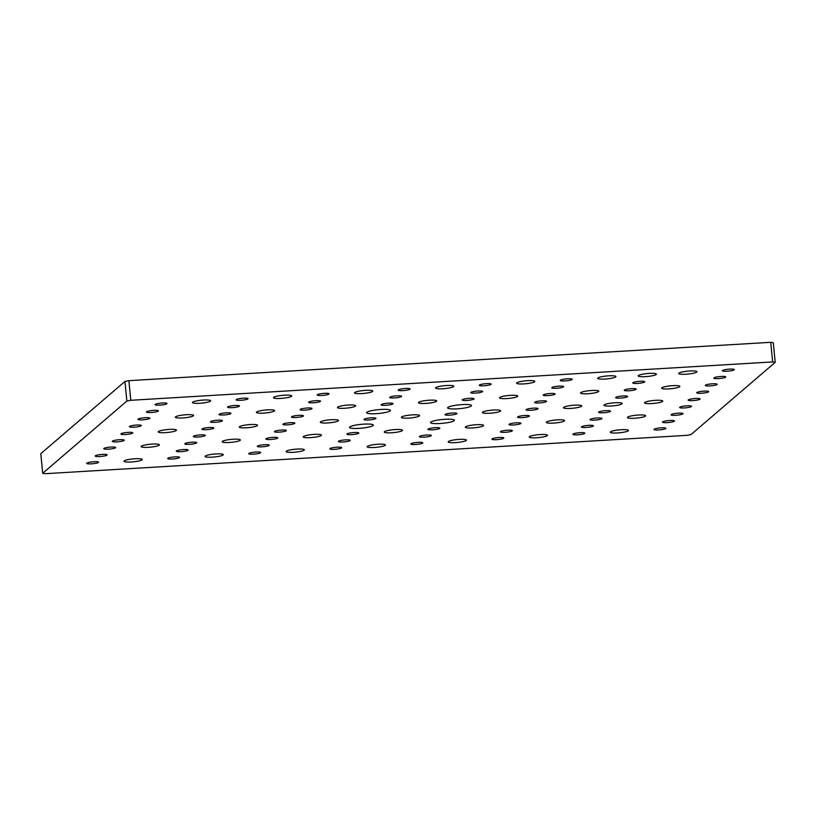 <?xml version="1.0" encoding="UTF-8"?>
<svg xmlns="http://www.w3.org/2000/svg" width="816" height="816" viewBox="0 0 816 816"><rect width="100%" height="100%" fill="white"/><g stroke="black" fill="none" stroke-linecap="round" stroke-linejoin="round"><path stroke-width="1.22" d="M126.847 401.074L124.96 381.449L128.887 380.674L770.753 342.312L773.313 342.71L775.2 362.324L772.64 361.937L130.774 400.289L126.847 401.074L42.687 473.29L45.247 473.688L687.113 435.326L691.04 434.551L775.2 362.324M124.96 381.449L40.8 453.676L42.687 473.29M401.574 417.027A9.149 1.459 -5.5 0 1 411.356 414.946A9.149 1.459 -5.5 0 1 419.597 415.609A9.149 1.459 -5.5 0 1 419.404 415.956A9.149 1.459 -5.5 0 1 409.612 418.037A9.149 1.459 -5.5 0 1 401.37 417.364A9.149 1.459 -5.5 0 1 401.574 417.027M482.613 412.182A9.149 1.459 -5.5 0 1 492.405 410.101A9.149 1.459 -5.5 0 1 500.636 410.774A9.149 1.459 -5.5 0 1 500.443 411.111A9.149 1.459 -5.5 0 1 490.651 413.192A9.149 1.459 -5.5 0 1 482.419 412.529A9.149 1.459 -5.5 0 1 482.613 412.182M563.662 407.337A9.149 1.459 -5.5 0 1 573.444 405.256A9.149 1.459 -5.5 0 1 581.686 405.929A9.149 1.459 -5.5 0 1 581.492 406.266A9.149 1.459 -5.5 0 1 571.7 408.347A9.149 1.459 -5.5 0 1 563.458 407.684A9.149 1.459 -5.5 0 1 563.662 407.337M384.469 431.705A9.149 1.459 -5.5 0 1 394.25 429.624A9.149 1.459 -5.5 0 1 402.492 430.287A9.149 1.459 -5.5 0 1 402.298 430.634A9.149 1.459 -5.5 0 1 392.506 432.715A9.149 1.459 -5.5 0 1 384.265 432.041A9.149 1.459 -5.5 0 1 384.469 431.705M367.363 446.383A9.149 1.459 -5.5 0 1 377.145 444.302A9.149 1.459 -5.5 0 1 385.387 444.975A9.149 1.459 -5.5 0 1 385.193 445.312A9.149 1.459 -5.5 0 1 375.401 447.392A9.149 1.459 -5.5 0 1 367.159 446.729A9.149 1.459 -5.5 0 1 367.363 446.383M418.679 402.339A9.149 1.459 -5.5 0 1 428.461 400.268A9.149 1.459 -5.5 0 1 436.703 400.931A9.149 1.459 -5.5 0 1 436.509 401.278A9.149 1.459 -5.5 0 1 426.717 403.359A9.149 1.459 -5.5 0 1 418.475 402.686A9.149 1.459 -5.5 0 1 418.679 402.339M435.785 387.661A9.149 1.459 -5.5 0 1 445.567 385.591A9.149 1.459 -5.5 0 1 453.808 386.254A9.149 1.459 -5.5 0 1 453.614 386.6A9.149 1.459 -5.5 0 1 443.822 388.681A9.149 1.459 -5.5 0 1 435.581 388.008A9.149 1.459 -5.5 0 1 435.785 387.661M465.508 426.86A9.149 1.459 -5.5 0 1 475.3 424.779A9.149 1.459 -5.5 0 1 483.531 425.452A9.149 1.459 -5.5 0 1 483.337 425.789A9.149 1.459 -5.5 0 1 473.545 427.87A9.149 1.459 -5.5 0 1 465.314 427.207A9.149 1.459 -5.5 0 1 465.508 426.86M529.451 436.693A9.149 1.459 -5.5 0 1 539.233 434.612A9.149 1.459 -5.5 0 1 547.475 435.285A9.149 1.459 -5.5 0 1 547.281 435.632A9.149 1.459 -5.5 0 1 537.489 437.702A9.149 1.459 -5.5 0 1 529.247 437.039A9.149 1.459 -5.5 0 1 529.451 436.693M546.557 422.015A9.149 1.459 -5.5 0 1 556.339 419.934A9.149 1.459 -5.5 0 1 564.58 420.607A9.149 1.459 -5.5 0 1 564.386 420.954A9.149 1.459 -5.5 0 1 554.594 423.025A9.149 1.459 -5.5 0 1 546.353 422.362A9.149 1.459 -5.5 0 1 546.557 422.015M448.402 441.538A9.149 1.459 -5.5 0 1 458.194 439.457A9.149 1.459 -5.5 0 1 466.426 440.13A9.149 1.459 -5.5 0 1 466.232 440.477A9.149 1.459 -5.5 0 1 456.44 442.547A9.149 1.459 -5.5 0 1 448.208 441.884A9.149 1.459 -5.5 0 1 448.402 441.538M303.419 436.54A9.149 1.459 -5.5 0 1 313.211 434.469A9.149 1.459 -5.5 0 1 321.443 435.132A9.149 1.459 -5.5 0 1 321.249 435.479A9.149 1.459 -5.5 0 1 311.457 437.56A9.149 1.459 -5.5 0 1 303.226 436.886A9.149 1.459 -5.5 0 1 303.419 436.54M205.275 456.062A9.149 1.459 -5.5 0 1 215.057 453.992A9.149 1.459 -5.5 0 1 223.298 454.655A9.149 1.459 -5.5 0 1 223.105 455.002A9.149 1.459 -5.5 0 1 213.313 457.082A9.149 1.459 -5.5 0 1 205.071 456.409A9.149 1.459 -5.5 0 1 205.275 456.062M222.38 441.385A9.149 1.459 -5.5 0 1 232.162 439.314A9.149 1.459 -5.5 0 1 240.404 439.977A9.149 1.459 -5.5 0 1 240.21 440.324A9.149 1.459 -5.5 0 1 230.418 442.394A9.149 1.459 -5.5 0 1 222.176 441.731A9.149 1.459 -5.5 0 1 222.38 441.385M286.314 451.228A9.149 1.459 -5.5 0 1 296.106 449.147A9.149 1.459 -5.5 0 1 304.337 449.81A9.149 1.459 -5.5 0 1 304.144 450.157A9.149 1.459 -5.5 0 1 294.352 452.237A9.149 1.459 -5.5 0 1 286.12 451.564A9.149 1.459 -5.5 0 1 286.314 451.228M337.63 407.184A9.149 1.459 -5.5 0 1 347.422 405.103A9.149 1.459 -5.5 0 1 355.654 405.776A9.149 1.459 -5.5 0 1 355.46 406.123A9.149 1.459 -5.5 0 1 345.668 408.194A9.149 1.459 -5.5 0 1 337.436 407.531A9.149 1.459 -5.5 0 1 337.63 407.184M273.697 397.351A9.149 1.459 -5.5 0 1 283.478 395.27A9.149 1.459 -5.5 0 1 291.72 395.944A9.149 1.459 -5.5 0 1 291.526 396.28A9.149 1.459 -5.5 0 1 281.734 398.361A9.149 1.459 -5.5 0 1 273.493 397.698A9.149 1.459 -5.5 0 1 273.697 397.351M256.591 412.029A9.149 1.459 -5.5 0 1 266.373 409.948A9.149 1.459 -5.5 0 1 274.615 410.621A9.149 1.459 -5.5 0 1 274.421 410.968A9.149 1.459 -5.5 0 1 264.629 413.039A9.149 1.459 -5.5 0 1 256.387 412.376A9.149 1.459 -5.5 0 1 256.591 412.029M354.736 392.506A9.149 1.459 -5.5 0 1 364.528 390.425A9.149 1.459 -5.5 0 1 372.759 391.099A9.149 1.459 -5.5 0 1 372.565 391.445A9.149 1.459 -5.5 0 1 362.773 393.516A9.149 1.459 -5.5 0 1 354.542 392.853A9.149 1.459 -5.5 0 1 354.736 392.506M499.718 397.504A9.149 1.459 -5.5 0 1 509.51 395.423A9.149 1.459 -5.5 0 1 517.742 396.086A9.149 1.459 -5.5 0 1 517.548 396.433A9.149 1.459 -5.5 0 1 507.756 398.514A9.149 1.459 -5.5 0 1 499.525 397.841A9.149 1.459 -5.5 0 1 499.718 397.504M597.873 377.981A9.149 1.459 -5.5 0 1 607.655 375.901A9.149 1.459 -5.5 0 1 615.896 376.564A9.149 1.459 -5.5 0 1 615.703 376.91A9.149 1.459 -5.5 0 1 605.911 378.991A9.149 1.459 -5.5 0 1 597.669 378.318A9.149 1.459 -5.5 0 1 597.873 377.981M580.768 392.659A9.149 1.459 -5.5 0 1 590.549 390.578A9.149 1.459 -5.5 0 1 598.791 391.252A9.149 1.459 -5.5 0 1 598.597 391.588A9.149 1.459 -5.5 0 1 588.805 393.669A9.149 1.459 -5.5 0 1 580.564 393.006A9.149 1.459 -5.5 0 1 580.768 392.659M516.824 382.816A9.149 1.459 -5.5 0 1 526.616 380.746A9.149 1.459 -5.5 0 1 534.847 381.409A9.149 1.459 -5.5 0 1 534.653 381.755A9.149 1.459 -5.5 0 1 524.861 383.836A9.149 1.459 -5.5 0 1 516.63 383.163A9.149 1.459 -5.5 0 1 516.824 382.816M320.525 421.862A9.149 1.459 -5.5 0 1 330.317 419.791A9.149 1.459 -5.5 0 1 338.548 420.454A9.149 1.459 -5.5 0 1 338.354 420.801A9.149 1.459 -5.5 0 1 328.562 422.882A9.149 1.459 -5.5 0 1 320.331 422.209A9.149 1.459 -5.5 0 1 320.525 421.862M239.486 426.707A9.149 1.459 -5.5 0 1 249.268 424.626A9.149 1.459 -5.5 0 1 257.509 425.299A9.149 1.459 -5.5 0 1 257.315 425.646A9.149 1.459 -5.5 0 1 247.523 427.717A9.149 1.459 -5.5 0 1 239.282 427.054A9.149 1.459 -5.5 0 1 239.486 426.707M428.063 429.094A5.987 0.959 -5.5 0 1 434.479 427.737A5.987 0.959 -5.5 0 1 439.865 428.176A5.987 0.959 -5.5 0 1 439.732 428.4A5.987 0.959 -5.5 0 1 433.327 429.757A5.987 0.959 -5.5 0 1 427.941 429.318A5.987 0.959 -5.5 0 1 428.063 429.094M445.169 414.416A5.987 0.959 -5.5 0 1 451.585 413.059A5.987 0.959 -5.5 0 1 456.97 413.498A5.987 0.959 -5.5 0 1 456.838 413.722A5.987 0.959 -5.5 0 1 450.432 415.079A5.987 0.959 -5.5 0 1 445.046 414.64A5.987 0.959 -5.5 0 1 445.169 414.416M347.024 433.939A5.987 0.959 -5.5 0 1 353.43 432.582A5.987 0.959 -5.5 0 1 358.816 433.021A5.987 0.959 -5.5 0 1 358.693 433.245A5.987 0.959 -5.5 0 1 352.288 434.602A5.987 0.959 -5.5 0 1 346.892 434.163A5.987 0.959 -5.5 0 1 347.024 433.939M364.13 419.261A5.987 0.959 -5.5 0 1 370.535 417.904A5.987 0.959 -5.5 0 1 375.921 418.333A5.987 0.959 -5.5 0 1 375.799 418.567A5.987 0.959 -5.5 0 1 369.393 419.924A5.987 0.959 -5.5 0 1 363.997 419.485A5.987 0.959 -5.5 0 1 364.13 419.261M462.274 399.738A5.987 0.959 -5.5 0 1 468.69 398.381A5.987 0.959 -5.5 0 1 474.076 398.81A5.987 0.959 -5.5 0 1 473.943 399.044A5.987 0.959 -5.5 0 1 467.537 400.401A5.987 0.959 -5.5 0 1 462.152 399.962A5.987 0.959 -5.5 0 1 462.274 399.738M381.235 404.583A5.987 0.959 -5.5 0 1 387.641 403.216A5.987 0.959 -5.5 0 1 393.026 403.655A5.987 0.959 -5.5 0 1 392.904 403.879A5.987 0.959 -5.5 0 1 386.498 405.246A5.987 0.959 -5.5 0 1 381.103 404.807A5.987 0.959 -5.5 0 1 381.235 404.583M329.919 448.616A5.987 0.959 -5.5 0 1 336.325 447.26A5.987 0.959 -5.5 0 1 341.71 447.698A5.987 0.959 -5.5 0 1 341.588 447.923A5.987 0.959 -5.5 0 1 335.182 449.279A5.987 0.959 -5.5 0 1 329.786 448.841A5.987 0.959 -5.5 0 1 329.919 448.616M398.341 389.905A5.987 0.959 -5.5 0 1 404.746 388.538A5.987 0.959 -5.5 0 1 410.132 388.977A5.987 0.959 -5.5 0 1 410.009 389.201A5.987 0.959 -5.5 0 1 403.604 390.568A5.987 0.959 -5.5 0 1 398.208 390.13A5.987 0.959 -5.5 0 1 398.341 389.905M479.38 385.06A5.987 0.959 -5.5 0 1 485.785 383.693A5.987 0.959 -5.5 0 1 491.181 384.132A5.987 0.959 -5.5 0 1 491.048 384.356A5.987 0.959 -5.5 0 1 484.643 385.723A5.987 0.959 -5.5 0 1 479.257 385.285A5.987 0.959 -5.5 0 1 479.38 385.06M509.113 424.249A5.987 0.959 -5.5 0 1 515.518 422.892A5.987 0.959 -5.5 0 1 520.904 423.331A5.987 0.959 -5.5 0 1 520.781 423.555A5.987 0.959 -5.5 0 1 514.376 424.912A5.987 0.959 -5.5 0 1 508.98 424.483A5.987 0.959 -5.5 0 1 509.113 424.249M526.218 409.571A5.987 0.959 -5.5 0 1 532.624 408.214A5.987 0.959 -5.5 0 1 538.009 408.653A5.987 0.959 -5.5 0 1 537.887 408.877A5.987 0.959 -5.5 0 1 531.481 410.234A5.987 0.959 -5.5 0 1 526.085 409.795A5.987 0.959 -5.5 0 1 526.218 409.571M543.323 394.893A5.987 0.959 -5.5 0 1 549.729 393.536A5.987 0.959 -5.5 0 1 555.115 393.975A5.987 0.959 -5.5 0 1 554.992 394.199A5.987 0.959 -5.5 0 1 548.587 395.556A5.987 0.959 -5.5 0 1 543.191 395.117A5.987 0.959 -5.5 0 1 543.323 394.893M560.429 380.215A5.987 0.959 -5.5 0 1 566.834 378.859A5.987 0.959 -5.5 0 1 572.22 379.297A5.987 0.959 -5.5 0 1 572.098 379.522A5.987 0.959 -5.5 0 1 565.692 380.878A5.987 0.959 -5.5 0 1 560.296 380.44A5.987 0.959 -5.5 0 1 560.429 380.215M265.975 438.784A5.987 0.959 -5.5 0 1 272.391 437.417A5.987 0.959 -5.5 0 1 277.777 437.855A5.987 0.959 -5.5 0 1 277.644 438.08A5.987 0.959 -5.5 0 1 271.238 439.447A5.987 0.959 -5.5 0 1 265.853 439.008A5.987 0.959 -5.5 0 1 265.975 438.784M283.081 424.106A5.987 0.959 -5.5 0 1 289.496 422.739A5.987 0.959 -5.5 0 1 294.882 423.178A5.987 0.959 -5.5 0 1 294.749 423.402A5.987 0.959 -5.5 0 1 288.344 424.769A5.987 0.959 -5.5 0 1 282.958 424.33A5.987 0.959 -5.5 0 1 283.081 424.106M300.186 409.428A5.987 0.959 -5.5 0 1 306.602 408.061A5.987 0.959 -5.5 0 1 311.987 408.5A5.987 0.959 -5.5 0 1 311.855 408.724A5.987 0.959 -5.5 0 1 305.449 410.091A5.987 0.959 -5.5 0 1 300.064 409.652A5.987 0.959 -5.5 0 1 300.186 409.428M317.291 394.74A5.987 0.959 -5.5 0 1 323.697 393.383A5.987 0.959 -5.5 0 1 329.093 393.822A5.987 0.959 -5.5 0 1 328.96 394.046A5.987 0.959 -5.5 0 1 322.555 395.403A5.987 0.959 -5.5 0 1 317.169 394.975A5.987 0.959 -5.5 0 1 317.291 394.74M492.007 438.937A5.987 0.959 -5.5 0 1 498.413 437.57A5.987 0.959 -5.5 0 1 503.798 438.008A5.987 0.959 -5.5 0 1 503.676 438.233A5.987 0.959 -5.5 0 1 497.27 439.6A5.987 0.959 -5.5 0 1 491.875 439.161A5.987 0.959 -5.5 0 1 492.007 438.937M248.87 453.461A5.987 0.959 -5.5 0 1 255.286 452.105A5.987 0.959 -5.5 0 1 260.671 452.533A5.987 0.959 -5.5 0 1 260.539 452.768A5.987 0.959 -5.5 0 1 254.133 454.124A5.987 0.959 -5.5 0 1 248.747 453.686A5.987 0.959 -5.5 0 1 248.87 453.461M410.958 443.771A5.987 0.959 -5.5 0 1 417.374 442.415A5.987 0.959 -5.5 0 1 422.759 442.853A5.987 0.959 -5.5 0 1 422.627 443.078A5.987 0.959 -5.5 0 1 416.221 444.434A5.987 0.959 -5.5 0 1 410.836 443.996A5.987 0.959 -5.5 0 1 410.958 443.771M419.516 436.438A5.987 0.959 -5.5 0 1 425.921 435.071A5.987 0.959 -5.5 0 1 431.307 435.509A5.987 0.959 -5.5 0 1 431.185 435.734A5.987 0.959 -5.5 0 1 424.779 437.101A5.987 0.959 -5.5 0 1 419.383 436.662A5.987 0.959 -5.5 0 1 419.516 436.438M338.467 441.283A5.987 0.959 -5.5 0 1 344.882 439.916A5.987 0.959 -5.5 0 1 350.268 440.354A5.987 0.959 -5.5 0 1 350.135 440.579A5.987 0.959 -5.5 0 1 343.73 441.946A5.987 0.959 -5.5 0 1 338.344 441.507A5.987 0.959 -5.5 0 1 338.467 441.283M470.832 392.394A5.987 0.959 -5.5 0 1 477.238 391.037A5.987 0.959 -5.5 0 1 482.623 391.476A5.987 0.959 -5.5 0 1 482.501 391.7A5.987 0.959 -5.5 0 1 476.095 393.057A5.987 0.959 -5.5 0 1 470.699 392.629A5.987 0.959 -5.5 0 1 470.832 392.394M389.783 397.239A5.987 0.959 -5.5 0 1 396.188 395.882A5.987 0.959 -5.5 0 1 401.584 396.321A5.987 0.959 -5.5 0 1 401.452 396.545A5.987 0.959 -5.5 0 1 395.046 397.902A5.987 0.959 -5.5 0 1 389.66 397.463A5.987 0.959 -5.5 0 1 389.783 397.239M551.871 387.559A5.987 0.959 -5.5 0 1 558.277 386.192A5.987 0.959 -5.5 0 1 563.672 386.631A5.987 0.959 -5.5 0 1 563.54 386.855A5.987 0.959 -5.5 0 1 557.134 388.222A5.987 0.959 -5.5 0 1 551.749 387.784A5.987 0.959 -5.5 0 1 551.871 387.559M632.92 382.714A5.987 0.959 -5.5 0 1 639.326 381.347A5.987 0.959 -5.5 0 1 644.711 381.786A5.987 0.959 -5.5 0 1 644.589 382.01A5.987 0.959 -5.5 0 1 638.183 383.377A5.987 0.959 -5.5 0 1 632.788 382.939A5.987 0.959 -5.5 0 1 632.92 382.714M534.766 402.237A5.987 0.959 -5.5 0 1 541.181 400.87A5.987 0.959 -5.5 0 1 546.567 401.309A5.987 0.959 -5.5 0 1 546.434 401.533A5.987 0.959 -5.5 0 1 540.029 402.9A5.987 0.959 -5.5 0 1 534.643 402.461A5.987 0.959 -5.5 0 1 534.766 402.237M615.815 397.392A5.987 0.959 -5.5 0 1 622.22 396.035A5.987 0.959 -5.5 0 1 627.606 396.464A5.987 0.959 -5.5 0 1 627.484 396.698A5.987 0.959 -5.5 0 1 621.078 398.055A5.987 0.959 -5.5 0 1 615.682 397.616A5.987 0.959 -5.5 0 1 615.815 397.392M517.66 416.915A5.987 0.959 -5.5 0 1 524.076 415.558A5.987 0.959 -5.5 0 1 529.462 415.987A5.987 0.959 -5.5 0 1 529.329 416.211A5.987 0.959 -5.5 0 1 522.923 417.578A5.987 0.959 -5.5 0 1 517.538 417.139A5.987 0.959 -5.5 0 1 517.66 416.915M598.709 412.07A5.987 0.959 -5.5 0 1 605.115 410.713A5.987 0.959 -5.5 0 1 610.501 411.152A5.987 0.959 -5.5 0 1 610.378 411.376A5.987 0.959 -5.5 0 1 603.973 412.733A5.987 0.959 -5.5 0 1 598.577 412.294A5.987 0.959 -5.5 0 1 598.709 412.07M500.555 431.593A5.987 0.959 -5.5 0 1 506.971 430.236A5.987 0.959 -5.5 0 1 512.356 430.664A5.987 0.959 -5.5 0 1 512.224 430.899A5.987 0.959 -5.5 0 1 505.818 432.256A5.987 0.959 -5.5 0 1 500.432 431.817A5.987 0.959 -5.5 0 1 500.555 431.593M581.604 426.748A5.987 0.959 -5.5 0 1 588.01 425.391A5.987 0.959 -5.5 0 1 593.395 425.83A5.987 0.959 -5.5 0 1 593.273 426.054A5.987 0.959 -5.5 0 1 586.867 427.411A5.987 0.959 -5.5 0 1 581.471 426.972A5.987 0.959 -5.5 0 1 581.604 426.748M257.428 446.117A5.987 0.959 -5.5 0 1 263.833 444.761A5.987 0.959 -5.5 0 1 269.219 445.199A5.987 0.959 -5.5 0 1 269.096 445.424A5.987 0.959 -5.5 0 1 262.691 446.78A5.987 0.959 -5.5 0 1 257.295 446.342A5.987 0.959 -5.5 0 1 257.428 446.117M176.378 450.962A5.987 0.959 -5.5 0 1 182.794 449.606A5.987 0.959 -5.5 0 1 188.18 450.044A5.987 0.959 -5.5 0 1 188.047 450.269A5.987 0.959 -5.5 0 1 181.642 451.625A5.987 0.959 -5.5 0 1 176.256 451.187A5.987 0.959 -5.5 0 1 176.378 450.962M193.484 436.285A5.987 0.959 -5.5 0 1 199.9 434.928A5.987 0.959 -5.5 0 1 205.285 435.367A5.987 0.959 -5.5 0 1 205.153 435.591A5.987 0.959 -5.5 0 1 198.747 436.948A5.987 0.959 -5.5 0 1 193.361 436.509A5.987 0.959 -5.5 0 1 193.484 436.285M274.533 431.44A5.987 0.959 -5.5 0 1 280.939 430.083A5.987 0.959 -5.5 0 1 286.324 430.522A5.987 0.959 -5.5 0 1 286.202 430.746A5.987 0.959 -5.5 0 1 279.796 432.103A5.987 0.959 -5.5 0 1 274.4 431.664A5.987 0.959 -5.5 0 1 274.533 431.44M291.638 416.762A5.987 0.959 -5.5 0 1 298.044 415.405A5.987 0.959 -5.5 0 1 303.43 415.844A5.987 0.959 -5.5 0 1 303.307 416.068A5.987 0.959 -5.5 0 1 296.902 417.425A5.987 0.959 -5.5 0 1 291.506 416.986A5.987 0.959 -5.5 0 1 291.638 416.762M210.589 421.607A5.987 0.959 -5.5 0 1 217.005 420.25A5.987 0.959 -5.5 0 1 222.391 420.679A5.987 0.959 -5.5 0 1 222.258 420.913A5.987 0.959 -5.5 0 1 215.852 422.27A5.987 0.959 -5.5 0 1 210.467 421.831A5.987 0.959 -5.5 0 1 210.589 421.607M227.695 406.929A5.987 0.959 -5.5 0 1 234.1 405.562A5.987 0.959 -5.5 0 1 239.496 406.001A5.987 0.959 -5.5 0 1 239.363 406.225A5.987 0.959 -5.5 0 1 232.958 407.592A5.987 0.959 -5.5 0 1 227.572 407.153A5.987 0.959 -5.5 0 1 227.695 406.929M308.744 402.084A5.987 0.959 -5.5 0 1 315.149 400.727A5.987 0.959 -5.5 0 1 320.535 401.166A5.987 0.959 -5.5 0 1 320.413 401.39A5.987 0.959 -5.5 0 1 314.007 402.747A5.987 0.959 -5.5 0 1 308.611 402.308A5.987 0.959 -5.5 0 1 308.744 402.084M610.49 431.848A9.149 1.459 -5.5 0 1 620.282 429.777A9.149 1.459 -5.5 0 1 628.514 430.44A9.149 1.459 -5.5 0 1 628.32 430.787A9.149 1.459 -5.5 0 1 618.528 432.868A9.149 1.459 -5.5 0 1 610.297 432.194A9.149 1.459 -5.5 0 1 610.49 431.848M627.596 417.17A9.149 1.459 -5.5 0 1 637.388 415.099A9.149 1.459 -5.5 0 1 645.619 415.762A9.149 1.459 -5.5 0 1 645.425 416.109A9.149 1.459 -5.5 0 1 635.633 418.19A9.149 1.459 -5.5 0 1 627.402 417.517A9.149 1.459 -5.5 0 1 627.596 417.17M644.701 402.492A9.149 1.459 -5.5 0 1 654.493 400.411A9.149 1.459 -5.5 0 1 662.725 401.084A9.149 1.459 -5.5 0 1 662.531 401.431A9.149 1.459 -5.5 0 1 652.739 403.502A9.149 1.459 -5.5 0 1 644.507 402.839A9.149 1.459 -5.5 0 1 644.701 402.492M661.807 387.814A9.149 1.459 -5.5 0 1 671.599 385.733A9.149 1.459 -5.5 0 1 679.83 386.407A9.149 1.459 -5.5 0 1 679.636 386.753A9.149 1.459 -5.5 0 1 669.844 388.824A9.149 1.459 -5.5 0 1 661.613 388.161A9.149 1.459 -5.5 0 1 661.807 387.814M678.912 373.136A9.149 1.459 -5.5 0 1 688.704 371.056A9.149 1.459 -5.5 0 1 696.935 371.729A9.149 1.459 -5.5 0 1 696.742 372.065A9.149 1.459 -5.5 0 1 686.95 374.146A9.149 1.459 -5.5 0 1 678.718 373.483A9.149 1.459 -5.5 0 1 678.912 373.136M124.226 460.907A9.149 1.459 -5.5 0 1 134.018 458.827A9.149 1.459 -5.5 0 1 142.249 459.5A9.149 1.459 -5.5 0 1 142.055 459.847A9.149 1.459 -5.5 0 1 132.263 461.917A9.149 1.459 -5.5 0 1 124.032 461.254A9.149 1.459 -5.5 0 1 124.226 460.907M141.331 446.23A9.149 1.459 -5.5 0 1 151.123 444.149A9.149 1.459 -5.5 0 1 159.355 444.822A9.149 1.459 -5.5 0 1 159.161 445.169A9.149 1.459 -5.5 0 1 149.369 447.239A9.149 1.459 -5.5 0 1 141.137 446.576A9.149 1.459 -5.5 0 1 141.331 446.23M158.437 431.552A9.149 1.459 -5.5 0 1 168.229 429.471A9.149 1.459 -5.5 0 1 176.46 430.144A9.149 1.459 -5.5 0 1 176.266 430.481A9.149 1.459 -5.5 0 1 166.474 432.562A9.149 1.459 -5.5 0 1 158.243 431.899A9.149 1.459 -5.5 0 1 158.437 431.552M175.542 416.874A9.149 1.459 -5.5 0 1 185.334 414.793A9.149 1.459 -5.5 0 1 193.565 415.466A9.149 1.459 -5.5 0 1 193.372 415.803A9.149 1.459 -5.5 0 1 183.58 417.884A9.149 1.459 -5.5 0 1 175.348 417.221A9.149 1.459 -5.5 0 1 175.542 416.874M192.647 402.196A9.149 1.459 -5.5 0 1 202.439 400.115A9.149 1.459 -5.5 0 1 210.671 400.778A9.149 1.459 -5.5 0 1 210.477 401.125A9.149 1.459 -5.5 0 1 200.685 403.206A9.149 1.459 -5.5 0 1 192.454 402.533A9.149 1.459 -5.5 0 1 192.647 402.196M573.046 434.092A5.987 0.959 -5.5 0 1 579.462 432.725A5.987 0.959 -5.5 0 1 584.848 433.163A5.987 0.959 -5.5 0 1 584.715 433.388A5.987 0.959 -5.5 0 1 578.309 434.755A5.987 0.959 -5.5 0 1 572.924 434.316A5.987 0.959 -5.5 0 1 573.046 434.092M590.152 419.414A5.987 0.959 -5.5 0 1 596.567 418.047A5.987 0.959 -5.5 0 1 601.953 418.486A5.987 0.959 -5.5 0 1 601.82 418.71A5.987 0.959 -5.5 0 1 595.415 420.077A5.987 0.959 -5.5 0 1 590.029 419.638A5.987 0.959 -5.5 0 1 590.152 419.414M604.177 404.92A9.149 1.459 -5.5 0 1 613.969 402.839A9.149 1.459 -5.5 0 1 622.2 403.502A9.149 1.459 -5.5 0 1 622.006 403.849A9.149 1.459 -5.5 0 1 612.214 405.929A9.149 1.459 -5.5 0 1 603.983 405.256A9.149 1.459 -5.5 0 1 604.177 404.92M624.362 390.048A5.987 0.959 -5.5 0 1 630.768 388.691A5.987 0.959 -5.5 0 1 636.164 389.13A5.987 0.959 -5.5 0 1 636.031 389.354A5.987 0.959 -5.5 0 1 629.626 390.711A5.987 0.959 -5.5 0 1 624.24 390.272A5.987 0.959 -5.5 0 1 624.362 390.048M638.387 375.554A9.149 1.459 -5.5 0 1 648.179 373.483A9.149 1.459 -5.5 0 1 656.411 374.146A9.149 1.459 -5.5 0 1 656.217 374.493A9.149 1.459 -5.5 0 1 646.425 376.574A9.149 1.459 -5.5 0 1 638.194 375.901A9.149 1.459 -5.5 0 1 638.387 375.554M654.095 429.247A5.987 0.959 -5.5 0 1 660.501 427.89A5.987 0.959 -5.5 0 1 665.887 428.318A5.987 0.959 -5.5 0 1 665.764 428.553A5.987 0.959 -5.5 0 1 659.359 429.91A5.987 0.959 -5.5 0 1 653.963 429.471A5.987 0.959 -5.5 0 1 654.095 429.247M662.643 421.903A5.987 0.959 -5.5 0 1 669.059 420.546A5.987 0.959 -5.5 0 1 674.444 420.985A5.987 0.959 -5.5 0 1 674.312 421.209A5.987 0.959 -5.5 0 1 667.906 422.566A5.987 0.959 -5.5 0 1 662.521 422.137A5.987 0.959 -5.5 0 1 662.643 421.903M671.201 414.569A5.987 0.959 -5.5 0 1 677.606 413.202A5.987 0.959 -5.5 0 1 682.992 413.641A5.987 0.959 -5.5 0 1 682.87 413.865A5.987 0.959 -5.5 0 1 676.464 415.232A5.987 0.959 -5.5 0 1 671.068 414.793A5.987 0.959 -5.5 0 1 671.201 414.569M679.748 407.225A5.987 0.959 -5.5 0 1 686.164 405.868A5.987 0.959 -5.5 0 1 691.55 406.307A5.987 0.959 -5.5 0 1 691.417 406.531A5.987 0.959 -5.5 0 1 685.012 407.888A5.987 0.959 -5.5 0 1 679.626 407.449A5.987 0.959 -5.5 0 1 679.748 407.225M688.306 399.891A5.987 0.959 -5.5 0 1 694.712 398.524A5.987 0.959 -5.5 0 1 700.097 398.963A5.987 0.959 -5.5 0 1 699.975 399.187A5.987 0.959 -5.5 0 1 693.569 400.554A5.987 0.959 -5.5 0 1 688.174 400.115A5.987 0.959 -5.5 0 1 688.306 399.891M696.854 392.547A5.987 0.959 -5.5 0 1 703.27 391.19A5.987 0.959 -5.5 0 1 708.655 391.629A5.987 0.959 -5.5 0 1 708.523 391.853A5.987 0.959 -5.5 0 1 702.117 393.21A5.987 0.959 -5.5 0 1 696.731 392.771A5.987 0.959 -5.5 0 1 696.854 392.547M705.412 385.213A5.987 0.959 -5.5 0 1 711.817 383.846A5.987 0.959 -5.5 0 1 717.203 384.285A5.987 0.959 -5.5 0 1 717.08 384.509A5.987 0.959 -5.5 0 1 710.675 385.876A5.987 0.959 -5.5 0 1 705.279 385.438A5.987 0.959 -5.5 0 1 705.412 385.213M713.959 377.869A5.987 0.959 -5.5 0 1 720.365 376.513A5.987 0.959 -5.5 0 1 725.761 376.951A5.987 0.959 -5.5 0 1 725.628 377.176A5.987 0.959 -5.5 0 1 719.222 378.532A5.987 0.959 -5.5 0 1 713.837 378.094A5.987 0.959 -5.5 0 1 713.959 377.869M722.517 370.525A5.987 0.959 -5.5 0 1 728.923 369.169A5.987 0.959 -5.5 0 1 734.308 369.607A5.987 0.959 -5.5 0 1 734.186 369.832A5.987 0.959 -5.5 0 1 727.78 371.188A5.987 0.959 -5.5 0 1 722.384 370.76A5.987 0.959 -5.5 0 1 722.517 370.525M167.831 458.306A5.987 0.959 -5.5 0 1 174.236 456.94A5.987 0.959 -5.5 0 1 179.622 457.378A5.987 0.959 -5.5 0 1 179.5 457.603A5.987 0.959 -5.5 0 1 173.094 458.969A5.987 0.959 -5.5 0 1 167.698 458.531A5.987 0.959 -5.5 0 1 167.831 458.306M184.936 443.629A5.987 0.959 -5.5 0 1 191.342 442.262A5.987 0.959 -5.5 0 1 196.727 442.7A5.987 0.959 -5.5 0 1 196.605 442.925A5.987 0.959 -5.5 0 1 190.199 444.292A5.987 0.959 -5.5 0 1 184.804 443.853A5.987 0.959 -5.5 0 1 184.936 443.629M202.042 428.941A5.987 0.959 -5.5 0 1 208.447 427.584A5.987 0.959 -5.5 0 1 213.833 428.023A5.987 0.959 -5.5 0 1 213.71 428.247A5.987 0.959 -5.5 0 1 207.305 429.604A5.987 0.959 -5.5 0 1 201.909 429.175A5.987 0.959 -5.5 0 1 202.042 428.941M219.147 414.263A5.987 0.959 -5.5 0 1 225.553 412.906A5.987 0.959 -5.5 0 1 230.938 413.345A5.987 0.959 -5.5 0 1 230.816 413.569A5.987 0.959 -5.5 0 1 224.41 414.926A5.987 0.959 -5.5 0 1 219.014 414.487A5.987 0.959 -5.5 0 1 219.147 414.263M236.252 399.585A5.987 0.959 -5.5 0 1 242.658 398.228A5.987 0.959 -5.5 0 1 248.044 398.667A5.987 0.959 -5.5 0 1 247.921 398.891A5.987 0.959 -5.5 0 1 241.516 400.248A5.987 0.959 -5.5 0 1 236.12 399.809A5.987 0.959 -5.5 0 1 236.252 399.585M86.782 463.141A5.987 0.959 -5.5 0 1 93.197 461.785A5.987 0.959 -5.5 0 1 98.583 462.223A5.987 0.959 -5.5 0 1 98.45 462.448A5.987 0.959 -5.5 0 1 92.045 463.804A5.987 0.959 -5.5 0 1 86.659 463.376A5.987 0.959 -5.5 0 1 86.782 463.141M95.339 455.807A5.987 0.959 -5.5 0 1 101.745 454.451A5.987 0.959 -5.5 0 1 107.131 454.879A5.987 0.959 -5.5 0 1 107.008 455.114A5.987 0.959 -5.5 0 1 100.603 456.47A5.987 0.959 -5.5 0 1 95.207 456.032A5.987 0.959 -5.5 0 1 95.339 455.807M103.887 448.463A5.987 0.959 -5.5 0 1 110.303 447.107A5.987 0.959 -5.5 0 1 115.688 447.545A5.987 0.959 -5.5 0 1 115.556 447.77A5.987 0.959 -5.5 0 1 109.15 449.126A5.987 0.959 -5.5 0 1 103.765 448.688A5.987 0.959 -5.5 0 1 103.887 448.463M112.445 441.13A5.987 0.959 -5.5 0 1 118.85 439.763A5.987 0.959 -5.5 0 1 124.236 440.201A5.987 0.959 -5.5 0 1 124.114 440.426A5.987 0.959 -5.5 0 1 117.708 441.793A5.987 0.959 -5.5 0 1 112.312 441.354A5.987 0.959 -5.5 0 1 112.445 441.13M120.992 433.786A5.987 0.959 -5.5 0 1 127.408 432.429A5.987 0.959 -5.5 0 1 132.794 432.868A5.987 0.959 -5.5 0 1 132.661 433.092A5.987 0.959 -5.5 0 1 126.256 434.449A5.987 0.959 -5.5 0 1 120.87 434.01A5.987 0.959 -5.5 0 1 120.992 433.786M129.55 426.452A5.987 0.959 -5.5 0 1 135.956 425.085A5.987 0.959 -5.5 0 1 141.341 425.524A5.987 0.959 -5.5 0 1 141.219 425.748A5.987 0.959 -5.5 0 1 134.813 427.115A5.987 0.959 -5.5 0 1 129.418 426.676A5.987 0.959 -5.5 0 1 129.55 426.452M138.098 419.108A5.987 0.959 -5.5 0 1 144.514 417.751A5.987 0.959 -5.5 0 1 149.899 418.19A5.987 0.959 -5.5 0 1 149.767 418.414A5.987 0.959 -5.5 0 1 143.361 419.771A5.987 0.959 -5.5 0 1 137.975 419.332A5.987 0.959 -5.5 0 1 138.098 419.108M146.656 411.774A5.987 0.959 -5.5 0 1 153.061 410.407A5.987 0.959 -5.5 0 1 158.447 410.846A5.987 0.959 -5.5 0 1 158.324 411.07A5.987 0.959 -5.5 0 1 151.919 412.437A5.987 0.959 -5.5 0 1 146.523 411.998A5.987 0.959 -5.5 0 1 146.656 411.774M155.203 404.43A5.987 0.959 -5.5 0 1 161.609 403.073A5.987 0.959 -5.5 0 1 167.005 403.512A5.987 0.959 -5.5 0 1 166.872 403.736A5.987 0.959 -5.5 0 1 160.466 405.093A5.987 0.959 -5.5 0 1 155.081 404.654A5.987 0.959 -5.5 0 1 155.203 404.43M430.787 422.107A11.985 1.918 174.5 0 0 430.532 422.555A11.985 1.918 174.5 0 0 441.303 423.433A11.985 1.918 174.5 0 0 454.124 420.709A11.985 1.918 174.5 0 0 454.379 420.26A11.985 1.918 174.5 0 0 443.598 419.383A11.985 1.918 174.5 0 0 430.787 422.107M349.738 426.952A11.985 1.918 174.5 0 0 349.483 427.4A11.985 1.918 174.5 0 0 360.264 428.278A11.985 1.918 174.5 0 0 373.075 425.554A11.985 1.918 174.5 0 0 373.34 425.105A11.985 1.918 174.5 0 0 362.559 424.228A11.985 1.918 174.5 0 0 349.738 426.952M447.892 407.429A11.985 1.918 174.5 0 0 447.637 407.878A11.985 1.918 174.5 0 0 458.408 408.755A11.985 1.918 174.5 0 0 471.23 406.031A11.985 1.918 174.5 0 0 471.485 405.583A11.985 1.918 174.5 0 0 460.703 404.705A11.985 1.918 174.5 0 0 447.892 407.429M366.843 412.274A11.985 1.918 174.5 0 0 366.588 412.723A11.985 1.918 174.5 0 0 377.369 413.59A11.985 1.918 174.5 0 0 390.181 410.876A11.985 1.918 174.5 0 0 390.446 410.428A11.985 1.918 174.5 0 0 379.664 409.55A11.985 1.918 174.5 0 0 366.843 412.274M130.774 400.289L128.887 380.674M772.64 361.937L770.753 342.312"/></g></svg>
